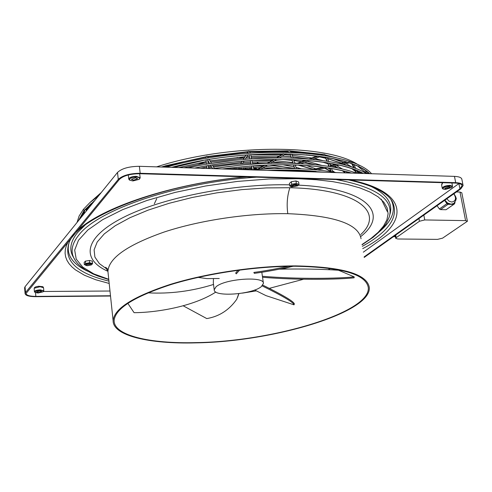 <?xml version="1.0" encoding="UTF-8"?>
<svg xmlns="http://www.w3.org/2000/svg" width="492" height="492" viewBox="0 0 492 492"><rect width="100%" height="100%" fill="white"/><g stroke="black" fill="none" stroke-linecap="round" stroke-linejoin="round"><path stroke-width="0.74" d="M288.392 266.307C275.274 269.081 263.761 271.123 253.854 272.439L254.333 273.349C265.428 271.892 278.398 269.524 293.25 266.252M279.425 269.167C301.94 268.761 321.639 269.118 338.527 270.237L354.197 276.873L354.105 277.82C338.594 279.499 297.937 280.28 262.55 277.267L262.365 276.012M261.35 286.596L263.423 283.392C264.462 275.92 224.438 278.779 215.994 286.867L214.217 289.8C213.467 297.248 252.212 294.542 261.35 286.596M239.659 270.047L236.265 273.847L235.668 273.048L238.042 270.262M219.254 278.497L206.917 278.607L198.104 277.39M213.516 284.456C191.843 291.227 169.98 294.019 147.938 292.845M354.197 276.873C338.656 278.546 297.826 279.302 262.396 276.276M213.436 278.755L213.331 283.06M89.286 205.195L89.71 205.133L90.018 206.425M198.694 164.279L205.65 161.708M237.132 157.397L244.13 157.95M256.726 161.874L258.368 163.166M259.93 165.367L260.182 166.124M246.141 167.717L246.344 168.947M245.114 168.977L244.93 167.766M243.7 169.02L243.534 167.827M241.283 167.957L241.449 169.113M240.114 169.18L239.955 168.03M239.007 169.248L238.848 168.104M236.025 168.319L236.178 169.402M234.745 169.359L234.616 168.436M233.952 169.334L233.841 168.51M393.772 236.437L395.322 236.111M461.791 192.803L459.989 192.046L465.592 220.625L467.4 221.259L442.572 238.159L437.499 239.389L397.641 238.989L395.722 238.337L395.199 235.422M395.722 235.047L396.189 237.673L395.722 238.337M465.592 220.625L424.737 219.942L419.448 221.259L396.189 237.673M456.447 191.948L459.989 192.046M454.018 204.217L446.066 209.727L440.494 209.617L439.381 208.965L437.062 205.711M455.973 199.567L456.299 198.583L455.684 196.8M455.906 200.103L453.876 203.436L451.115 204.198L447.634 203.067L444.86 200.17M444.596 200.361L446.539 202.618L448.901 203.995L451.164 204.377L453.661 203.59M453.808 193.823C456.588 198.27 455.918 201.019 451.791 202.058L449.012 201.123L446.841 198.768M445.217 201.24L446.933 203.651L439.381 208.965M450.567 204.358L448.058 204.303L446.933 203.651M448.058 204.303L440.494 209.617M451.164 204.377L453.667 204.432L446.066 209.727M455.063 202.273L454.54 203.817L453.667 204.432M320.538 154.845L322.278 154.236M368.982 173.645L364.726 172.268L365.261 171.702M167.415 165.287L165.853 165.62L165.048 167.132M287.746 150.841L289.733 150.786L291.123 152.286M364.781 171.819L363.373 171.923M295.274 266.246C341.669 267.193 365.999 274.284 368.274 287.512C371.06 312.383 272.826 341.596 196.013 342.617C149.857 343.865 113.978 335.538 114.132 320.686C115.005 308.742 133.953 296.707 170.982 284.567C207.077 273.423 255.957 266.209 295.274 266.246M295.729 265.895C342.493 266.861 367.001 274.007 369.264 287.346C372.02 312.42 273.054 341.835 195.681 342.875C149.162 344.129 112.969 335.741 113.123 320.766C114.003 308.73 133.104 296.596 170.429 284.358C206.818 273.128 256.098 265.852 295.729 265.895M110.515 296.036L35.608 296.676C29.034 296.608 25.529 295.575 25.086 293.576L24.6 287.789L25.043 286.725L117.508 172.446C121.77 168.455 129.052 166.413 139.371 166.314L454.473 176.376C459.018 176.585 461.484 177.563 461.865 179.297L463.101 185.552L460.807 188.854L364.203 257.421M133.523 180.201L137.674 178.725L135.54 177.815L131.382 179.34L133.523 180.201M132.883 180.951L129.777 180.189C129.009 178.436 131.143 177.391 136.186 177.052C139.254 177.298 140.263 178.061 139.199 179.346L132.883 180.951M129.193 179.789L128.744 178.977C129.494 177.335 132.016 176.443 136.309 176.302L140.183 177.864L139.421 179.125M454.473 176.376L455.703 182.667C460.254 182.87 462.72 183.83 463.101 185.552M455.703 182.667L140.183 173.276L139.371 166.314M117.508 172.446L118.277 179.383C122.545 175.429 129.845 173.393 140.183 173.276M118.277 179.383L25.535 292.525L25.043 286.725M25.086 293.576L25.535 292.525M364.117 256.91L459.934 188.836L462.068 185.748C461.711 184.143 459.411 183.245 455.161 183.061L139.808 173.719C130.171 173.83 123.357 175.724 119.371 179.414L26.033 293.503C26.439 295.366 29.711 296.332 35.848 296.399L110.491 295.76M43.437 291.485L109.987 291.018M363.317 252.175L458.901 183.571L459.934 188.836M42.89 286.713L38.696 286.239L35.891 286.793L34.526 287.562M442.062 183.448L441.601 184.857L442.326 183.774L442.468 183.092L442.093 183.418M109.193 283.447L95.719 279.745L84.353 275.188L75.381 269.819L71.875 266.842L69.064 263.687L66.974 260.36L65.639 256.879L65.079 253.251L65.313 249.487L66.371 245.613L68.253 241.633M76.758 231.283C100.596 207.685 172.366 183.485 245.434 176.843M350.298 179.955C411.804 192.575 409 224.604 362.715 248.632M34.637 292.082L34.415 291.633C35 290.606 36.974 290.016 40.332 289.849L43.813 290.852L43.247 291.695M38.069 293.017L35.123 292.451C34.741 291.375 36.451 290.704 40.246 290.44C42.816 290.52 43.776 290.981 43.124 291.817L38.069 293.017M38.487 292.519L41.734 291.541L39.821 290.944L36.568 291.971L38.487 292.519M442.585 188.707L442.247 188.239C443.009 186.566 445.617 185.601 450.063 185.336L452.548 186.308L451.97 187.366M445.094 189.475L443.157 189.039C442.782 187.446 445.026 186.437 449.891 186.007L451.865 186.48L451.841 187.52L445.094 189.475M448.956 186.689L444.651 188.27L446.023 188.805L450.315 187.206L448.956 186.689M215.859 292.045C192.759 306.977 154.918 312.691 134.076 312.672L127.803 303.306M237.538 297.494L238.891 293.644M254.647 290.003L266.018 295.643L294.019 304.837C293.847 302.574 283.232 296.258 262.162 285.889M238.768 293.663L236.763 299.265C229.174 310.046 219.18 316.485 206.781 318.582L183.288 305.852M262.82 285.132C283.669 295.434 294.173 301.713 294.333 303.976L294.019 304.837M85.35 261.16L84.138 262.531L84.366 264.819L85.583 263.448L85.35 261.16L89.47 260.477L92.348 261.172L92.582 263.46L89.698 262.771L85.583 263.448M298.054 185.638L298.988 184.426L298.601 181.935L295.95 180.951L291.319 181.732L289.37 183.485L289.751 185.976L291.233 186.831M295.95 180.951L296.338 183.448L291.707 184.223L289.751 185.976M291.707 184.223L291.319 181.732M298.988 184.426L296.338 183.448M91.776 264.647L92.582 263.46M89.495 263.527C85.879 263.86 84.642 264.505 85.774 265.459L87.551 265.692L91.284 264.942C92.379 264.13 91.783 263.657 89.495 263.527L89.47 260.477M291.11 185.632L291.688 186.948L297.777 185.81C297.562 183.965 295.341 183.903 291.11 185.632M295.446 184.832L296.799 185.386L293.46 186.603L292.1 186.068L295.446 184.832M90.602 264.272L86.383 264.819L90.602 264.272M293.527 165.048L293.816 165.976M240.945 163.147L240.889 163.535L242.347 163.861M254.905 168.965L254.721 167.71L256.59 169.02M247.974 168.922L247.79 167.661M251.732 168.91L251.541 167.581M256.049 168.233L257.144 169.045M249.665 168.904L249.346 167.618M250.373 167.6L250.754 168.861M230.502 168.836L230.557 169.223M253.595 167.569L254.493 168.959M282.039 269.087L290.372 266.892M242.433 293.121L256.35 290.877M269.395 288.324L303.447 279.272M328.059 269.702L330.63 268.472M272.998 170.576L300.151 170.521L300.969 171.321L290.219 171.13M249.973 158.941L249.1 154.771L249.991 158.934M250.33 160.552L251.111 164.297L250.311 160.552M252.224 169.697L251.43 165.921L252.242 169.691M325.63 157.262L327.192 161.21M327.881 162.938L329.283 166.474M329.966 168.209L331.38 171.769M325.563 157.249L325.452 157.581L325.28 157.206M353.717 167.784L352.481 165.066L352.776 164.58L354.338 168.012M355.261 170.029L356.725 173.252M290.151 153.799L291.442 157.95M291.953 159.586L293.097 163.252M293.607 164.894L294.757 168.584M291.313 157.944L290.262 154.156M206.074 160.035L206.505 164.267M206.671 165.896L206.929 168.467L206.665 165.896M85.3 209.463L86.297 209.943L87.478 207.722L89.833 206.652M246.258 168.344L245.01 168.215M418.95 218.565L419.448 221.259M423.84 215.096L424.737 219.942M249.413 151.468L287.82 150.798M289.905 150.884L322.149 154.279M161.407 167.016L165.706 165.767M247.882 151.825L247.74 152.354L248.626 153.08M248.706 153.166L247.74 152.354L247.175 153.283M167.016 166.85L168.055 165.909L167.618 165.355L169.74 166.216M290.022 150.964L321.946 154.34L321.663 154.968L324.394 155.441M285.637 152.126L287.642 150.903L287.359 151.548L287.691 152.176M289.437 152.225L287.359 151.548L286.381 152.145M207.55 157.889L207.704 156.825C206.831 155.656 206.24 156.179 205.939 158.399M258.3 169.279L265.127 165.115M267.992 163.362L274.395 159.457M277.119 157.797L283.81 153.713M357.862 173.116L361.411 172.68M364.172 172.335L364.726 172.268L364.763 172.655M360.765 234.53C385.045 212.366 357.684 189.236 289.868 187.729C287.223 195.779 286.535 204.432 287.795 213.688C248.577 212.975 199.955 220.201 164.125 232.04C127.385 244.979 108.652 258.128 107.933 271.486L113.123 320.766M289.868 187.729L266.461 187.907L241.8 189.629L216.757 192.858L192.231 197.477L169.088 203.307L148.129 210.127L130.017 217.685L115.282 225.699L104.279 233.891L97.207 242.009L94.107 249.795L94.888 257.052L99.353 263.601L107.213 269.302M311.325 171.8L300.969 171.321M35.848 296.399L35.522 292.672M34.299 288.207L34.452 287.648L34.299 288.207L40.055 286.731L43.53 287.722M108.947 281.123C76.74 273.368 63.406 260.68 68.948 243.066C76.438 218.257 158.787 184.174 246.929 176.892M69.766 240.606C65.153 253.079 71.039 263.251 87.422 271.129M314.179 169.678L324.499 167.378M330.519 166.038L336.762 164.642M340.359 163.842L347.008 162.36M348.151 162.735L348.582 163.067L342.592 164.396M380.304 230.933C392.751 219.998 396.275 209.494 390.882 199.42M390.98 199.549L392.247 201.425C399.393 216.252 389.418 231.222 362.327 246.332M389.849 214.598C393.342 203.54 386.817 194.032 370.273 186.068M85.024 225.164L77.521 232.624C70.836 240.951 69.163 248.601 72.49 255.582L73.818 257.962M75.091 260.207L73.739 257.796C70.448 250.889 72.139 243.319 78.794 235.078C97.853 209.709 178.116 182.206 256.627 177.175M298.687 178.424L298.429 178.731L316.393 179.746L332.776 181.646L347.315 184.389L359.818 187.895L370.113 192.077L378.12 196.849L383.785 202.114L387.099 207.765L388.114 213.7L386.89 219.838L383.539 226.068L378.182 232.316L370.956 238.491L362.02 244.524M336.054 179.531C376.577 187.169 394.307 199.678 389.24 217.052L385.999 223.885L380.703 230.52L373.157 237.267L362.069 244.801M108.757 279.296L93.781 273.878L82.742 267.101L76.217 259.106L74.679 250.077L78.486 240.274L87.822 230.016L102.625 219.678L122.582 209.672L147.059 200.441L175.152 192.409L205.705 185.97L237.378 181.425L268.749 178.99L298.429 178.731M289.579 184.832C232.931 183.479 160.939 197.962 122.428 217.894C83.64 237.845 81.137 259.481 107.889 271.289M360.71 236.572C390.027 213.682 367.358 188.27 298.503 185.146M296.541 185.06L294.044 184.961M298.035 163.43L306.553 160.38M310.2 159.07L318.349 156.155M240.889 163.535L242.31 161.216M243.374 159.476L246.123 154.998M361.042 238.731C358.514 223.885 334.099 215.539 287.795 213.688M89.765 205.164L91.094 203.602M250.096 168.904L249.653 168.83M308.662 155.041L316.571 156.272M319.64 156.843L325.673 158.153M327.574 158.615L341.43 163.073M343.865 164.113L346.952 165.589M352.992 169.193L355.064 170.749M267.242 170.398C284.88 169.666 301.172 170.004 316.122 171.407M222.292 168.959C276.141 162.2 319.277 163.578 351.712 173.092M82.349 215.484L82.207 216.074M194.586 168.073C261.443 154.396 334.56 157.606 363.416 173.467M78.425 220.748L84.083 210.533L95.184 200.041M83.431 209.315L84.083 210.533L84.63 210.281L79.237 219.746M171.616 167.342C249.77 146.302 346.503 150.946 369.726 173.67M178.873 167.575L206.222 161.548M207.833 161.259L208.337 161.173M210.016 160.89L244.893 156.696M246.849 156.561L249.438 156.401M251.08 156.308L279.29 156.007M282.144 156.124L290.92 156.684M292.66 156.831L309.068 158.959M323.533 162.262L327.838 163.615M329.837 164.316L332.051 165.171M334.498 166.198L338.594 168.202M342.863 170.792L345.624 172.901M200.576 168.264L206.775 167.028M208.387 166.727L211.234 166.222M212.882 165.939L241.332 162.52M243.257 162.385L250.606 161.991M252.267 161.93L269.628 161.905M272.445 162.022L286.141 163.116M298.546 165.078L313.459 169.322M209.229 159.506L211.462 163.442L232.894 160.533M282.722 159.414L292.039 160.269M293.798 160.484L301.608 161.64M304.659 162.2L314.849 164.617M322.248 167.077L322.703 167.255M325.151 168.276L330.845 171.191M214.272 168.387L238.226 165.447M269.155 164.961L294.567 168.387M301.91 170.478L302.254 170.595M227.421 169.125L251.769 167.52M253.435 167.508L260.305 167.606M263.085 167.717L273.903 168.584M283.472 170.078L284.702 170.337M262.519 277.07L263.423 283.392M262.359 275.987L261.824 272.248M286.036 267.826L280.938 269.118M331.048 171.714L329.64 168.153M328.951 166.425L327.549 162.889M326.866 161.155L325.452 157.594M387.266 211.505L381.269 199.131M356.103 173.043L354.627 169.789M294.628 168.578L293.478 164.888M292.968 163.246L291.824 159.58M208.571 168.522L208.276 165.626M208.11 163.99L207.679 159.765M84.685 210.207L84.126 213.423M393.249 236.806L395.396 236.504M467.4 221.259L461.791 192.735M359.258 165.533C329.757 143.855 228.423 143.436 156.628 166.862M101.29 192.495L90.104 202.409M246.978 153.295L247.814 151.93C248.429 150.737 249.266 151.105 250.342 153.049M365.298 171.696L366.891 171.819M322.328 154.224L324.566 154.371L326.251 155.755M348.662 161.474L352.653 162.686M288.982 152.213L288.515 152.249M286.043 153.756L279.413 157.784M276.707 159.426L270.366 163.282M267.519 165.017L260.748 169.131M355.642 172.877L356.011 172.833M357.641 172.63L360.55 172.268M108.068 269.493L105.669 267.291L107.933 271.486M206.068 160.035L206.499 164.267M129.82 180.22L129.236 179.826M128.332 174.974L128.744 179.039M139.654 173.713L140.183 177.901M34.145 288.57L34.415 291.682M35.129 292.451L34.643 292.088M441.601 184.857L442.247 188.221M443.212 189.076L442.646 188.743M207.556 158.129L207.538 157.575M207.71 160.078L209.795 163.713M210.668 165.232L212.624 168.651M214.217 289.8L213.325 282.98M172.569 167.372L172.255 167.243M166.714 167.188L167.157 166.911M291.75 153.922L293.023 158M293.533 159.642L294.677 163.301M295.194 164.943L296.344 168.633M327.137 157.526L328.699 161.462M329.394 163.203L330.79 166.727M331.479 168.461L332.887 172.009M367.487 173.596L365.759 173.202M312.488 169.537L323.035 167.182M327.469 166.191L328.748 165.909M330.329 165.552L335.556 164.383M339.216 163.572L346.03 162.046M339.111 165.171L331.553 166.856M330.064 169.23L327.321 167.797L317.463 169.986M72.49 255.582L75.46 260.754L77.674 263.54L81.869 267.408L85.214 269.776L92.859 273.927L97.748 275.987L108.781 279.579M86.051 211.326L86.297 209.943M296.756 163.375L305.366 160.287M309.05 158.971L317.291 156.013M320.667 156.481L312.728 159.316M309.148 160.595L300.833 163.565M296.805 165.005L295.372 165.515M91.211 204.949L89.772 205.121M248.663 153.172L248.589 152.858M247.9 154.863L245.145 159.322M244.075 161.056L242.359 163.836M352.481 165.066L351.798 164.033M354.142 164.955L355.784 168.559M356.718 170.607L357.942 173.295M240.957 163.123L242.119 161.235M243.183 159.494L245.926 155.017M214.346 168.516L212.329 164.968M208.368 157.993L207.778 156.942M452.542 186.302L451.896 182.963M43.806 290.809L43.536 287.777M257.482 169.328L264.321 165.152M267.193 163.393L273.613 159.47M276.344 157.803L283.054 153.701M86.18 210.582L88.302 207.138M255.059 167.815L256.031 168.227M250.736 154.654L251.609 158.818M251.947 160.435L252.734 164.18M253.079 165.804L253.872 169.574M82.853 214.875L84.649 210.256M42.939 286.75L43.53 287.703M300.151 170.521L324.904 172.237M348.354 179.894C372.401 185.152 387.032 192.329 392.247 201.425M364.658 171.763L358.619 166.948M340.698 158.873L325.606 155.035M287.703 150.866L249.493 151.524M248.036 151.628L207.427 156.505M206.154 156.72L167.532 165.324M165.626 165.859L161.622 167.022M453.968 193.713L455.641 196.671L455.918 200.004M355.353 171.382L352.094 168.873M345.968 165.306L343.582 164.174M341.153 163.135L327.623 158.75M325.722 158.276L319.456 156.911M316.387 156.333L306.454 154.839M163.75 167.089L184.26 161.616L205.982 157.176M207.741 156.874L247.71 152.108M249.26 152.003L286.541 151.573M290.833 151.8L306.018 153.184M333.49 158.775L343.742 162.557M346.042 163.627L352.647 167.409M356.805 170.644L358.693 172.501M310.661 171.019L268.042 170.423M250.2 169.851C283.453 167.342 312.143 168.258 336.27 172.6M351.226 173.079C319.019 163.658 276.147 162.286 222.63 168.971M213.343 168.676C269.579 159.697 326.737 162.003 356.694 173.252M85.719 211.738L79.642 219.248M187.852 167.858C258.515 152.219 338.127 155.73 366.38 173.559M362.961 173.455C334.406 157.723 261.492 154.463 194.85 168.086M98.591 195.828L89.901 202.587L83.388 209.371L79.132 215.994L77.035 222.47M369.234 173.651C346.577 151.136 249.868 146.327 171.843 167.348M94.753 200.576L84.63 210.275M166.204 167.169C246.812 144.187 349.732 149.021 371.595 173.725M345.144 172.883L342.186 170.632M337.906 168.055L334.222 166.259M331.786 165.226L329.911 164.5M327.906 163.781L322.647 162.132M308.084 158.885L292.685 156.911M290.944 156.763L282.039 156.185M279.185 156.069L251.092 156.364M249.45 156.456L246.812 156.622M244.856 156.757L210.041 160.939M208.368 161.228L207.839 161.321M206.228 161.604L179.088 167.581M173.676 167.409L202.722 160.626M239.665 155.564L245.883 155.085M247.845 154.955L249.118 154.875M250.76 154.783L281.621 154.58M284.444 154.728L290.44 155.134M292.174 155.281L311.817 157.975M314.782 158.578L322.617 160.509M332.088 163.695L334.376 164.648M336.676 165.712L342.647 169.113M345.925 171.56L347.463 172.956M252.162 160.423L271.928 160.503M274.708 160.644L292.746 162.544M294.536 162.846L296.99 163.295M306.498 165.533L315.79 168.799M318.078 169.851L318.582 170.103M313.201 169.377L297.931 165.048M285.403 163.11L272.34 162.083M269.524 161.966L252.279 161.985M250.619 162.046L243.22 162.44M241.295 162.575L212.907 165.988M211.259 166.271L208.393 166.782M206.781 167.083L200.816 168.276M183.891 167.735L206.351 162.784M207.956 162.489L208.989 162.311M210.656 162.022L244.075 158.037M246.018 157.907L249.708 157.698M251.357 157.618L276.732 157.569M279.536 157.711L280.748 157.784M300.532 159.968L304.351 160.656M307.297 161.253L321.707 165.386M332.328 170.601L334.788 172.335M330.981 171.536L324.88 168.338M322.438 167.317L321.627 166.997M314.185 164.549L304.48 162.262M301.43 161.702L293.829 160.57M292.063 160.355L281.596 159.408M205.705 168.43L206.892 168.196M208.51 167.883L211.837 167.28M213.479 166.997L232.304 164.463L250.877 163.264M252.537 163.221L267.217 163.381M282.629 164.728L294.075 166.806M295.913 167.255L301.344 168.824M301.793 170.576L301.436 170.46M294.603 168.504L268.386 164.986M235.803 165.699L214.297 168.436M284.253 170.337L283.005 170.084M273.368 168.602L262.986 167.772M260.207 167.661L253.448 167.569M251.781 167.581L227.778 169.137M249.438 166.075L251.455 166.038M253.122 166.025L262.574 166.216M265.311 166.357L282.592 168.448M289.751 170.115L290.538 170.337M154.328 203.799L156.77 198.651M236.468 169.414L252.058 168.916M253.737 168.94L257.894 169.076M271.055 170.312L272.728 170.57"/></g></svg>
